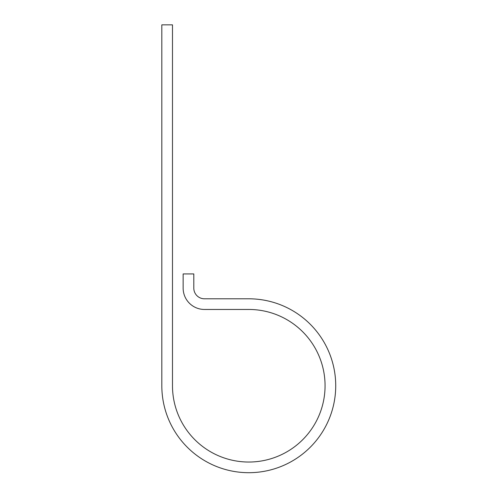 <?xml version="1.0" encoding="UTF-8"?>
<svg xmlns="http://www.w3.org/2000/svg" width="497" height="497" viewBox="0 0 497 497"><rect width="100%" height="100%" fill="white"/><g stroke="black" fill="none" stroke-linecap="round" stroke-linejoin="round"><path stroke-width="0.75" d="M172.484 385.747L172.484 24.85L161.823 24.85L161.823 385.747A86.95 86.95 0 0 0 248.773 472.697A86.95 86.95 0 0 0 335.723 385.747A86.95 86.95 0 0 0 248.773 298.796L204.466 298.796A10.661 10.661 0 0 1 193.805 288.142L193.805 273.928L183.144 273.928L183.144 288.142A21.321 21.321 0 0 0 204.466 309.457L248.773 309.457A76.289 76.289 0 0 1 325.063 385.747A76.289 76.289 0 0 1 248.773 462.036A76.289 76.289 0 0 1 172.484 385.747"/></g></svg>
